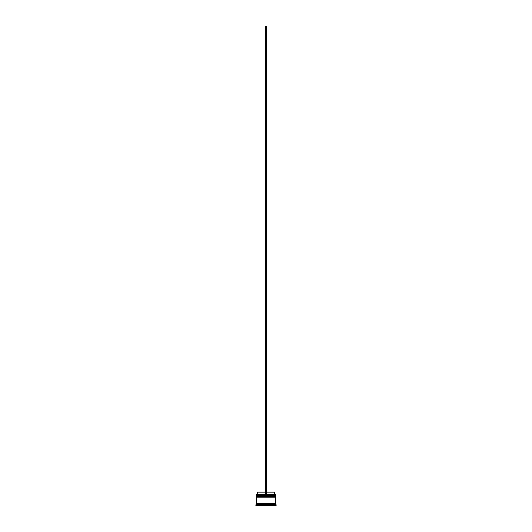<?xml version="1.0" encoding="UTF-8"?>
<svg xmlns="http://www.w3.org/2000/svg" width="532" height="532" viewBox="0 0 532 532"><rect width="100%" height="100%" fill="white"/><g stroke="black" fill="none" stroke-linecap="round" stroke-linejoin="round"><path stroke-width="0.8" d="M275.516 495.498L256.484 495.498L275.749 495.731L256.484 495.498L275.749 495.731L256.484 496.043L275.749 495.811L256.251 495.811L256.251 495.265L275.516 495.498L256.251 495.265L275.749 495.265L275.749 494.561L256.251 494.561L275.749 494.561L256.251 494.561L256.251 495.265L256.331 494.481L275.669 494.481L275.516 495.498M275.516 496.669L256.484 496.669L275.749 496.901L256.484 496.669L275.749 496.901L256.484 497.214L275.749 496.981L256.251 496.981L256.251 496.429L275.516 496.669L256.251 496.429L275.749 496.429L275.749 496.043L256.251 496.043L256.251 496.429L256.251 496.043L275.749 496.043L275.516 496.669M256.291 503.684L275.709 503.684L275.709 503.292L256.291 503.684M276.135 504.855L275.749 504.462L256.251 504.462L255.865 504.855L274.971 504.622L276.135 504.855L276.135 505.4L274.971 505.4L276.135 505.4L276.135 504.855L274.971 504.855L274.971 505.4L274.971 504.622L266.392 504.855L266.392 505.4L274.579 505.4L266.392 505.4L266.845 504.622L257.422 504.622L257.422 505.4L265.608 505.4L257.422 505.4L257.874 504.622L255.865 504.855L256.251 504.462L275.749 504.462L275.749 503.684L256.251 503.684L256.251 504.462L256.251 503.684L275.749 503.684L276.135 504.855M275.749 503.292L275.749 497.214L256.251 497.214L256.251 503.292L275.749 503.292L256.251 503.292L256.251 497.214L275.749 497.214L275.749 503.292M274.499 492.147L274.891 494.481L274.499 494.095L266.392 494.095L274.499 494.095L274.499 492.147L266.392 492.147L274.499 492.147M257.029 505.4L255.865 505.4L257.029 505.4L257.029 504.855L257.029 505.4M274.579 505.4L274.126 504.622L274.579 505.4L274.579 504.622M265.608 505.4L265.155 504.622L265.608 505.4M265.608 494.095L257.501 494.095L265.608 494.095M265.608 492.147L257.501 492.147L265.608 492.147M266.392 494.481L266.392 26.6L266.392 494.481M265.608 494.481L265.608 26.6L266.392 26.6L265.608 26.6L265.608 494.481M255.865 504.855L255.865 505.4M257.501 492.147L257.109 494.481"/></g></svg>
